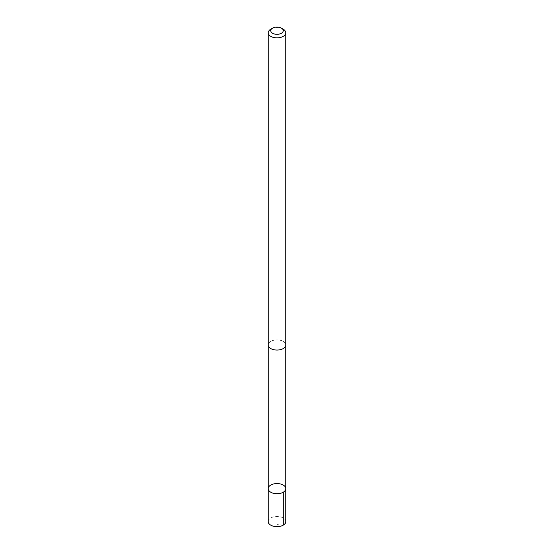 <?xml version="1.0" encoding="UTF-8"?>
<svg xmlns="http://www.w3.org/2000/svg" width="554" height="554" viewBox="0 0 554 554"><rect width="100%" height="100%" fill="white"/><g stroke="black" fill="none" stroke-linecap="round" stroke-linejoin="round"><path stroke-width="0.42" stroke-dasharray="2.77 2.08" d="M285.795 521.584A8.795 5.076 0 0 0 280.262 516.868A8.795 5.076 0 0 0 270.622 518.087A8.795 5.076 0 0 0 268.205 521.584M270.636 341.486A8.781 5.069 0 0 0 268.219 344.976A8.781 5.069 0 0 0 273.745 349.685A8.781 5.069 0 0 0 283.364 348.466A8.781 5.069 0 0 0 285.781 344.976A8.781 5.069 0 0 0 280.255 340.267A8.781 5.069 0 0 0 270.636 341.486M268.205 488.642A8.795 5.076 180 0 1 270.629 485.145A8.795 5.076 180 0 1 280.262 483.926A8.795 5.076 180 0 1 285.795 488.642M285.781 345.294L285.781 344.976A8.795 5.076 0 0 0 277 339.9A8.795 5.076 0 0 0 268.205 344.976L268.219 345.294M283.219 29.189A8.795 5.076 0 0 0 270.781 29.189M283.219 525.178L277 524.562"/><path stroke-width="0.83" d="M270.629 485.145A8.795 5.076 180 0 1 280.262 483.926A8.795 5.076 180 0 1 285.795 488.642A8.795 5.076 180 0 1 277 493.718A8.795 5.076 180 0 1 268.205 488.642A8.795 5.076 180 0 1 270.629 485.145M268.205 521.584A8.795 5.076 0 0 0 273.738 526.3A8.795 5.076 0 0 0 283.378 525.081A8.795 5.076 0 0 0 285.795 521.584L285.795 488.642A8.795 5.076 180 0 1 277 493.718A8.795 5.076 180 0 1 268.205 488.642L268.205 521.584M272.575 28.15L270.781 29.189A8.795 5.076 0 0 0 268.205 32.776L268.205 344.976A8.795 5.076 0 0 0 273.738 349.692A8.795 5.076 0 0 0 283.378 348.473A8.795 5.076 0 0 0 285.795 344.976L285.795 32.776A8.795 5.076 0 0 0 283.219 29.189L281.425 28.15A6.26 3.615 0 0 0 272.575 28.15A6.26 3.615 0 0 0 272.63 33.295A6.26 3.615 0 0 0 281.536 33.192A6.26 3.615 0 0 0 281.425 28.15M268.205 32.776A8.795 5.076 0 0 0 273.738 37.499A8.795 5.076 0 0 0 283.378 36.28A8.795 5.076 0 0 0 285.795 32.776M283.219 492.229L283.219 525.178M268.219 345.294L268.205 488.642M285.781 345.294L285.795 488.642"/></g></svg>
